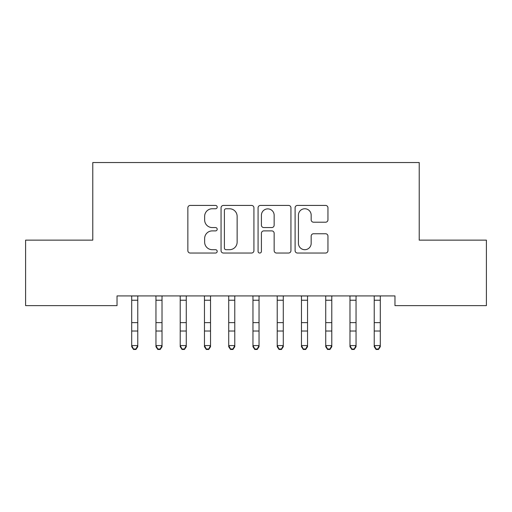 <?xml version="1.0" encoding="UTF-8"?>
<svg xmlns="http://www.w3.org/2000/svg" width="512" height="512" viewBox="0 0 512 512"><rect width="100%" height="100%" fill="white"/><g stroke="black" fill="none" stroke-linecap="round" stroke-linejoin="round"><path stroke-width="0.77" d="M217.197 207.091A1.664 1.664 0 0 0 215.533 205.421L190.24 205.421A2.381 2.381 0 0 0 187.859 207.802L187.859 250.656A2.381 2.381 0 0 0 190.24 253.037L215.533 253.037A1.664 1.664 0 0 0 217.197 251.366A1.664 1.664 0 0 0 215.533 249.702L212.256 249.702A7.616 7.616 0 0 1 204.64 242.086L204.64 238.515A7.616 7.616 0 0 1 212.256 230.893L215.533 230.893A1.664 1.664 0 0 0 217.197 229.229A1.664 1.664 0 0 0 215.533 227.565L212.256 227.565A7.616 7.616 0 0 1 204.64 219.942L204.64 216.371A7.616 7.616 0 0 1 212.256 208.755L215.533 208.755A1.664 1.664 0 0 0 217.197 207.091M325.574 222.208A2.381 2.381 0 0 0 327.955 219.827L327.955 207.802A2.381 2.381 0 0 0 325.574 205.421L297.478 205.421A2.381 2.381 0 0 0 295.098 207.802L295.098 250.656A2.381 2.381 0 0 0 297.478 253.037L325.574 253.037A2.381 2.381 0 0 0 327.955 250.656L327.955 236.134A2.381 2.381 0 0 0 325.574 233.754L313.549 233.754A2.381 2.381 0 0 0 311.168 236.134L311.168 243.334A6.368 6.368 0 0 1 304.8 249.702A6.368 6.368 0 0 1 298.432 243.334L298.432 215.123A6.368 6.368 0 0 1 304.8 208.755A6.368 6.368 0 0 1 311.168 215.123L311.168 219.827A2.381 2.381 0 0 0 313.549 222.208L325.574 222.208M394.97 295.923L117.03 295.923L117.03 305.626L25.6 305.626L25.6 240.141L92.781 240.141L92.781 162.534L419.219 162.534L419.219 240.141L486.4 240.141L486.4 305.626L394.97 305.626L394.97 295.923M253.92 207.802A2.381 2.381 0 0 0 251.539 205.421L223.443 205.421A2.381 2.381 0 0 0 221.062 207.802L221.062 250.656A2.381 2.381 0 0 0 223.443 253.037L251.539 253.037A2.381 2.381 0 0 0 253.92 250.656L253.92 207.802M260.461 205.421L288.557 205.421A2.381 2.381 0 0 1 290.938 207.802L290.938 250.656A2.381 2.381 0 0 1 288.557 253.037L276.531 253.037A2.381 2.381 0 0 1 274.15 250.656L274.15 233.274A2.381 2.381 0 0 0 271.77 230.893L263.795 230.893A2.381 2.381 0 0 0 261.414 233.274L261.414 251.366A1.664 1.664 0 0 1 259.75 253.037A1.664 1.664 0 0 1 258.08 251.366L258.08 207.802A2.381 2.381 0 0 1 260.461 205.421M226.067 208.755A1.664 1.664 0 0 0 224.397 210.419L224.397 248.032A1.664 1.664 0 0 0 226.067 249.702L229.517 249.702A7.616 7.616 0 0 0 237.133 242.086L237.133 216.371A7.616 7.616 0 0 0 229.517 208.755L226.067 208.755M274.15 215.245A6.368 6.368 0 0 0 267.782 208.877A6.368 6.368 0 0 0 261.414 215.245L261.414 225.184A2.381 2.381 0 0 0 263.795 227.565L271.77 227.565A2.381 2.381 0 0 0 274.15 225.184L274.15 215.245M131.706 297.19L131.706 345.562L137.766 345.562L137.766 346.72L135.949 349.466L135.949 349.005L133.523 349.005L133.523 349.466L135.949 349.466M137.766 297.19L137.766 345.562L135.949 349.005M131.398 295.923L131.706 296.685M137.766 296.685L138.074 295.923M133.523 349.466L131.706 346.72L131.706 345.562L133.523 349.005M155.955 297.19L155.955 345.562L162.022 345.562L162.022 346.72L160.205 349.466L160.205 349.005L157.779 349.005L157.779 349.466L160.205 349.466M162.022 297.19L162.022 345.562L160.205 349.005M180.211 297.19L180.211 345.562L186.272 345.562L186.272 346.72L184.454 349.466L184.454 349.005L182.029 349.005L182.029 349.466L184.454 349.466M186.272 297.19L186.272 345.562L184.454 349.005M155.648 295.923L155.955 296.685M162.022 296.685L162.33 295.923M157.779 349.466L155.955 346.72L155.955 345.562L157.779 349.005M179.904 295.923L180.211 296.685M186.272 296.685L186.579 295.923M182.029 349.466L180.211 346.72L180.211 345.562L182.029 349.005M204.461 297.19L204.461 345.562L210.528 345.562L210.528 346.72L208.71 349.466L208.71 349.005L206.285 349.005L206.285 349.466L208.71 349.466M210.528 297.19L210.528 345.562L208.71 349.005M228.717 297.19L228.717 345.562L234.778 345.562L234.778 346.72L232.96 349.466L232.96 349.005L230.534 349.005L230.534 349.466L232.96 349.466M234.778 297.19L234.778 345.562L232.96 349.005M204.154 295.923L204.461 296.685M210.528 296.685L210.835 295.923M206.285 349.466L204.461 346.72L204.461 345.562L206.285 349.005M228.41 295.923L228.717 296.685M234.778 296.685L235.085 295.923M230.534 349.466L228.717 346.72L228.717 345.562L230.534 349.005M252.966 297.19L252.966 345.562L259.034 345.562L259.034 346.72L257.21 349.466L257.21 349.005L254.79 349.005L254.79 349.466L257.21 349.466M259.034 297.19L259.034 345.562L257.21 349.005M252.659 295.923L252.966 296.685M259.034 296.685L259.341 295.923M254.79 349.466L252.966 346.72L252.966 345.562L254.79 349.005M277.222 297.19L277.222 345.562L283.283 345.562L283.283 346.72L281.466 349.466L281.466 349.005L279.04 349.005L279.04 349.466L281.466 349.466M283.283 297.19L283.283 345.562L281.466 349.005M276.915 295.923L277.222 296.685M283.283 296.685L283.59 295.923M279.04 349.466L277.222 346.72L277.222 345.562L279.04 349.005M301.472 297.19L301.472 345.562L307.539 345.562L307.539 346.72L305.715 349.466L305.715 349.005L303.29 349.005L303.29 349.466L305.715 349.466M307.539 297.19L307.539 345.562L305.715 349.005M301.165 295.923L301.472 296.685M307.539 296.685L307.846 295.923M303.29 349.466L301.472 346.72L301.472 345.562L303.29 349.005M325.728 297.19L325.728 345.562L331.789 345.562L331.789 346.72L329.971 349.466L329.971 349.005L327.546 349.005L327.546 349.466L329.971 349.466M331.789 297.19L331.789 345.562L329.971 349.005M325.421 295.923L325.728 296.685M331.789 296.685L332.096 295.923M327.546 349.466L325.728 346.72L325.728 345.562L327.546 349.005M349.978 297.19L349.978 345.562L356.045 345.562L356.045 346.72L354.221 349.466L354.221 349.005L351.795 349.005L351.795 349.466L354.221 349.466M356.045 297.19L356.045 345.562L354.221 349.005M349.67 295.923L349.978 296.685M356.045 296.685L356.352 295.923M351.795 349.466L349.978 346.72L349.978 345.562L351.795 349.005M374.234 297.19L374.234 345.562L380.294 345.562L380.294 346.72L378.477 349.466L378.477 349.005L376.051 349.005L376.051 349.466L378.477 349.466M380.294 297.19L380.294 345.562L378.477 349.005M373.926 295.923L374.234 296.685M380.294 296.685L380.602 295.923M376.051 349.466L374.234 346.72L374.234 345.562L376.051 349.005M138.054 295.974L131.418 295.974M137.766 322.63L131.706 322.63M137.766 331.021L131.706 331.021M137.766 300.23L131.706 300.23M162.31 295.974L155.667 295.974M162.022 322.63L155.955 322.63M162.022 331.021L155.955 331.021M162.022 300.23L155.955 300.23M186.56 295.974L179.923 295.974M186.272 322.63L180.211 322.63M186.272 331.021L180.211 331.021M186.272 300.23L180.211 300.23M210.816 295.974L204.173 295.974M210.528 322.63L204.461 322.63M210.528 331.021L204.461 331.021M210.528 300.23L204.461 300.23M235.066 295.974L228.429 295.974M234.778 322.63L228.717 322.63M234.778 331.021L228.717 331.021M234.778 300.23L228.717 300.23M259.322 295.974L252.678 295.974M259.034 322.63L252.966 322.63M259.034 331.021L252.966 331.021M259.034 300.23L252.966 300.23M283.571 295.974L276.934 295.974M283.283 322.63L277.222 322.63M283.283 331.021L277.222 331.021M283.283 300.23L277.222 300.23M307.827 295.974L301.184 295.974M307.539 322.63L301.472 322.63M307.539 331.021L301.472 331.021M307.539 300.23L301.472 300.23M332.077 295.974L325.44 295.974M331.789 322.63L325.728 322.63M331.789 331.021L325.728 331.021M331.789 300.23L325.728 300.23M356.333 295.974L349.69 295.974M356.045 322.63L349.978 322.63M356.045 331.021L349.978 331.021M356.045 300.23L349.978 300.23M380.582 295.974L373.946 295.974M380.294 322.63L374.234 322.63M380.294 331.021L374.234 331.021M380.294 300.23L374.234 300.23"/></g></svg>
